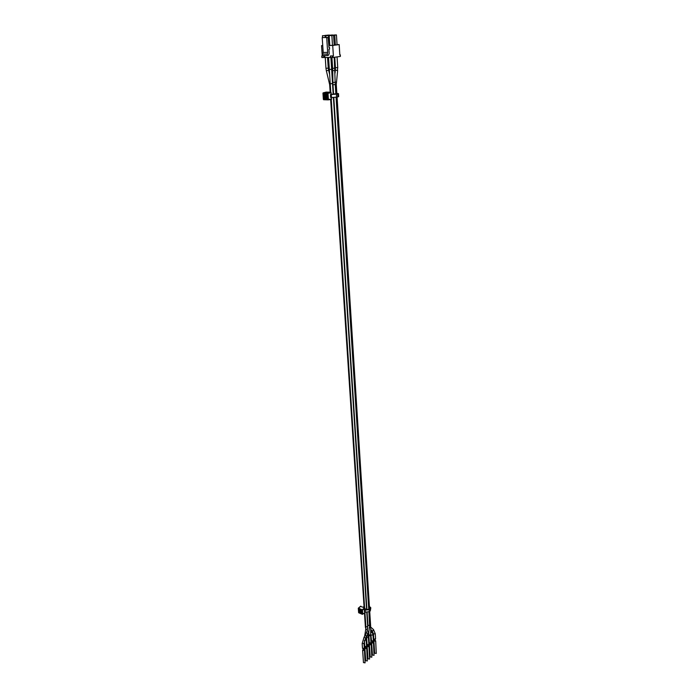 <?xml version="1.0" encoding="UTF-8"?>
<svg xmlns="http://www.w3.org/2000/svg" width="698" height="698" viewBox="0 0 698 698"><rect width="100%" height="100%" fill="white"/><g stroke="black" fill="none" stroke-linecap="round" stroke-linejoin="round"><path stroke-width="1.05" d="M360.534 606.431L364.609 607.792L365.726 609.651L368.37 609.363L369.748 607.853L369.451 607.321M365.246 612.155L364.932 612.6M369.399 606.431L370.804 607.792L370.167 608.944L370.298 610.916L370.804 607.792M370.298 610.916L369.321 611.684L369.19 609.712L365.071 610.157L365.194 612.129L369.321 611.684M365.194 612.129L364.496 611.832L364.365 609.86L365.071 610.157M360.534 611.823L359.732 612.451L358.912 612.094L358.772 610.131L359.601 610.48L360.404 609.851M364.042 606.483L363.161 607.173M369.19 609.712L370.167 608.944M359.583 609.502L358.772 610.131M364.365 609.86L365.063 609.363M359.601 610.48L359.732 612.451M360.761 611.867L361.791 611.64M362.332 614.223L358.641 612.722L358.292 608.228L362.471 610.131L362.332 614.223L358.641 612.722L362.375 614.336L365.211 612.556M327.58 35.127L329.473 35.092L327.589 35.275M324.718 35.485L326.612 35.441L324.727 35.633M334.281 34.987L336.192 34.944L334.29 35.136M331.419 35.345L333.339 35.301L331.428 35.493M330.922 35.057L332.824 35.022L330.931 35.205M328.06 35.415L329.962 35.371L328.069 35.563M322.249 55.927L324.745 55.919L322.249 55.927L321.551 45.606L322.746 45.588M337.047 44.611L339.184 44.585L339.821 54.933L340.301 54.845L339.813 54.837M330.381 55.971L333.391 55.875L330.381 55.971L330.477 57.515L330.486 55.98M333.391 55.875L332.719 45.457L339.184 44.585M328.819 45.51L332.719 45.457M324.745 55.919L324.84 57.454L330.468 57.437M328.985 47.377L329.473 47.368L329.578 49.078L328.915 49.174L329.203 53.667L328.348 55.351L327.1 55.535L327.676 52.411L326.69 37.5L327.528 37.387L322.206 37.587L326.69 37.5M340.292 56.372L340.196 54.872M333.007 55.936L333.103 57.48L340.292 56.416M333.103 57.48L330.477 57.515M324.84 57.454L321.865 57.541L321.874 56.023M321.551 45.606L322.738 45.449M334.735 35.17L336.445 34.952L337.055 44.759L335.354 44.995L334.735 35.17L332.039 35.293M334.202 45.012L335.354 44.995M329.788 45.335L328.819 45.431M331.864 35.528L333.583 35.31L334.211 45.152L332.492 45.379L329.796 45.414L329.159 35.581L331.864 35.528L332.492 45.379M329.473 47.368L328.994 47.438L328.191 38.25L327.528 37.387M327.004 54.078L322.546 54.104L322.642 55.561L327.1 55.535M322.546 54.104L323.209 52.446L327.676 52.411M323.209 52.446L322.206 37.587M331.367 35.336L328.679 35.362M333.077 35.101L331.358 35.24M333.077 35.031L328.671 35.301M333.583 35.31L329.159 35.581M330.215 35.45L325.8 35.65L328.488 35.598L329.124 45.422M325.914 37.422L325.8 35.65M330.215 35.38L328.488 35.598M336.445 34.952L332.03 35.223M326.856 35.519L322.45 35.72L325.128 35.668L325.242 37.439M322.572 37.535L322.45 35.72M326.856 35.458L325.128 35.668M328.008 35.406L325.338 35.432M329.726 35.17L328.008 35.31M329.718 35.101L325.329 35.371M368.483 645.912L368.78 646.758L367.165 646.496L367.602 645.973M368.422 644.996L368.413 646.592L367.637 646.461L367.541 645.048M367.165 646.496L367.977 658.807L369.582 659.069L368.98 646.374M366.214 647.779L366.52 648.625L364.897 648.363L365.333 647.831M366.153 646.854L366.153 648.459L365.368 648.329L365.272 646.915M364.897 648.363L365.726 660.692L367.331 660.954L366.72 648.241M363.946 649.646L364.243 650.501L362.62 650.239L363.056 649.707M363.876 648.721L363.876 650.327L363.091 650.204L362.995 648.782M362.62 650.239L363.466 662.585L365.08 662.856L364.443 650.108M375.201 640.389L375.498 641.218L373.892 640.956L374.329 640.441M375.14 639.464L375.14 641.052L374.355 640.93L374.268 639.516M373.892 640.956L374.66 653.197L376.257 653.468L375.69 640.843M372.968 642.221L373.273 643.059L371.659 642.788L372.095 642.273M372.915 641.296L372.906 642.893L372.13 642.762L372.043 641.349M371.659 642.788L372.444 655.056L374.041 655.326L373.465 642.684M370.734 644.062L371.031 644.9L369.416 644.638L369.853 644.123M370.673 643.137L370.664 644.734L369.888 644.612L369.792 643.198M369.416 644.638L370.21 656.923L371.816 657.193L371.231 644.524M366.59 637.693L368.413 637.579L368.858 644.472L367.043 644.586L366.52 636.829M364.496 640.336L366.171 639.935L366.59 646.331L364.775 646.453L364.382 640.651M364.086 637.143L362.175 643.565L362.498 648.32L364.321 648.198L363.998 643.443L365.612 638.173M373.456 633.915L375.262 633.81L375.576 638.949L373.779 639.063L373.456 633.915L372.104 630.722M371.179 635.11L372.985 634.997L373.351 640.781L371.545 640.895L370.638 632.833M368.832 635.494L370.245 635.878L370.647 635.381L370.917 642.998L369.294 642.736L368.832 635.494L368.806 634.63L370.219 635.171L370.621 634.657M326.106 92.11L330.756 92.18L331.332 94.352L336.855 93.602M331.541 97.528L331.463 99.404L328.226 99.858M336.846 93.41L338.478 93.619L337.631 93.925L337.823 96.917L338.67 96.612L338.478 93.619M337.823 96.917L336.576 97.153L336.384 94.16L331.28 94.527L331.48 97.528L336.576 97.153M331.48 97.528L330.643 97.502L330.442 94.509L331.28 94.527M327.065 97.511L323.759 97.929L323.558 94.937L327.118 94.474M327.083 94.361L323.558 94.937M336.384 94.16L337.631 93.925M330.442 94.509L331.332 94.352M324.544 94.963L324.745 97.956M325.591 95.26L326.21 95.251L326.35 97.354L325.73 97.362L325.591 95.26L325.634 97.345L325.643 94.98M325.861 97.598L327.318 97.476M323.567 99.701L331.463 99.404M323.052 92.921L323.375 99.343L322.965 93.262M331.629 98.915L328.418 99.5L327.999 93.349L327.502 93.384L331.227 92.773M361.791 611.553L361.023 611.849L360.936 610.471L361.355 610.157L361.843 610.846L362.009 613.315L361.782 610.619M360.665 610.471L360.761 611.849L360.665 610.471M361.023 611.893L361.791 611.588M359.4 612.312L361.581 613.612L361.904 613.219M361.538 610.27L361.904 613.21M361.355 610.157L359.069 609.18L361.355 610.183M359.069 609.18L358.903 611.963M361.398 610.27L358.641 609.476M358.816 611.937L359.304 612.626M361.896 613.097L359.81 612.39M359.077 609.895L359.2 609.337M364.993 608.324L362.471 610.131L362.742 614.179L365.263 612.364M360.866 606.196L358.475 608.185L362.227 609.79L364.609 607.792L331.218 98.985M332.396 83.62L330.363 83.743M366.782 612.434L367.698 626.647L365.874 626.769L365.735 629.299L367.445 629.744M369.713 611.378L370.655 626.254L369.757 626.856M336.872 93.846L336.279 84.475L335.258 84.65M333.592 94.335L332.972 84.755L335.249 84.606L334.22 57.315M367.096 612.425L367.925 625.286L369.565 625.548L368.919 611.945M324.361 55.971L324.465 57.506M323.741 56.015L323.846 57.55M321.918 56.023L322.022 57.559M332.379 55.98L332.484 57.524M330.529 55.98L330.634 57.533M368.413 637.579L368.256 635.904L366.816 636.393M365.874 628.008L365.7 629.561M365.857 626.516L365.333 626.062L365.49 627.738M330.285 84.755L329.674 84.694L330.163 92.162M330.145 82.512L329.36 82.634M329.665 74.538L328.584 70.236L326.367 70.83L329.674 84.694M328.575 70.228L328.252 68.16L325.966 68.308L326.367 70.83M366.171 639.935L365.996 637.606M333.199 94.361L332.501 83.568L330.215 83.699L330.773 92.18L327.702 92.965L323.209 92.851L326.263 92.066M331.454 69.364L329.517 69.486M332.501 83.568L331.646 69.294L329.351 69.442L330.215 83.699M331.916 57.524L332.614 68.343L334.909 68.195M332.614 68.343L332.702 70.577L335.005 70.568M332.431 82.408L335.162 82.408M367.925 625.286L367.122 630.861L368.858 631.472L369.757 625.172M366.625 632.877L368.221 633.452M365.403 635.398L366.764 636.471M365.237 635.442L364.12 637.1L365.586 638.216L368.858 631.472M362.175 643.565L363.998 643.443M370.682 627.083L373.247 629.352L373.509 630.425L372.392 630.966L370.664 629.448M329.412 70.385L329.517 72.103M329.238 67.732L328.793 67.689L329.177 70.489M370.664 629.535L371.938 632.379L370.638 632.754M332.684 69.861L332.152 69.879L331.986 74.922M332.597 68.116L332.126 68.072L332.152 69.879M370.655 626.254L370.481 627.485L369.678 627.711M336.331 82.067L335.162 82.181M337.387 70.55L335.38 70.123L335.433 67.723L337.727 67.575L337.387 70.55M327.205 94.57L327.379 98.305L327.249 94.579L326.655 93.811L323.916 93.741L326.865 94.143M327.144 94.806L325.765 94.928L327.135 94.666M327.31 97.231L326.35 97.354L326.21 95.251L327.161 95.137M326.263 97.624L327.327 97.493M323.916 93.741L323.418 94.474L323.671 98.217L324.265 98.976L327.004 99.055L327.458 98.322M327.004 99.055L327.502 98.322M327.249 94.579L326.655 93.811M324.142 94.073L323.418 94.474M323.671 98.217L324.265 98.976M327.205 98.645L324.465 98.558L327.345 97.807M327.327 97.607L324.151 97.938M323.942 94.858L325.896 94.09M327.912 99.535L323.427 99.395L323.008 93.27L327.502 93.384L327.912 99.535M323.68 99.727L328.121 99.866M358.336 608.176L360.569 606.257M333.408 97.493L366.607 609.834M337.073 97.057L369.521 608.429M366.93 609.834L333.792 97.476M340.301 54.845L340.397 56.381M321.761 56.006L321.865 57.541M368.038 633.976L368.256 635.904M330.651 99.509L364.12 607.583M364.478 613.071L365.333 626.062M325.242 57.454L325.966 68.308M327.545 57.445L328.252 68.16M365.735 629.334L364.618 636.358M367.637 628.898L367.698 626.647M364.949 612.739L365.874 626.769M328.566 57.437L329.351 69.442M330.887 57.533L331.646 69.294M332.972 84.755L332.702 70.594M368.736 609.075L336.061 97.24M335.851 94.047L335.249 84.606M365.272 635.398L367.122 630.87M375.262 633.81L373.517 629.587M331.803 71.885L332.047 73.046M328.121 57.445L328.793 67.689M372.985 634.997L372.043 631.673M331.445 57.524L332.126 68.072M370.647 635.381L370.682 627.127M368.823 631.577L368.806 634.63M336.279 84.475L337.649 70.454M335.372 70.158L335.04 73.133M334.77 57.236L335.433 67.723M337.055 56.896L337.727 67.575M324.579 94.056L327.126 94.553L327.362 98.575"/></g></svg>
